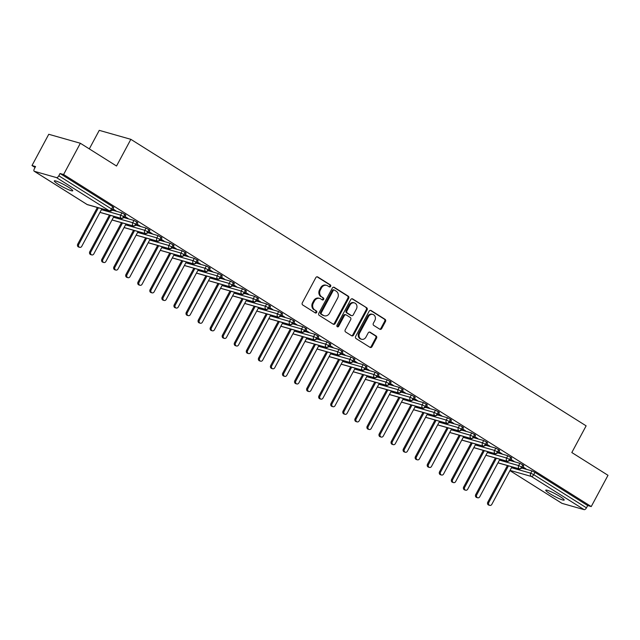 <?xml version="1.0" encoding="UTF-8"?>
<svg xmlns="http://www.w3.org/2000/svg" width="640" height="640" viewBox="0 0 640 640"><rect width="100%" height="100%" fill="white"/><g stroke="black" fill="none" stroke-linecap="round" stroke-linejoin="round"><path stroke-width="0.96" d="M330.64 286.392A1.12 0.968 105.9 0 0 330.344 284.888L317.76 276.976A1.6 1.384 105.9 0 0 315.824 277.632L302.304 302.848A1.6 1.384 105.9 0 0 302.736 305L315.312 312.912A1.12 0.968 105.9 0 0 316.368 310.952L314.736 309.928A5.128 4.432 105.9 0 1 313.352 303.056L314.48 300.96A5.128 4.432 105.9 0 1 319.672 298.408A5.128 4.432 105.9 0 1 320.672 298.856L322.304 299.88A1.12 0.968 105.9 0 0 323.352 297.92L321.728 296.896A5.128 4.432 105.9 0 1 320.344 290.024L321.472 287.928A5.128 4.432 105.9 0 1 326.656 285.376A5.128 4.432 105.9 0 1 327.664 285.824L329.288 286.848A1.12 0.968 105.9 0 0 330.64 286.392M329.112 286.736A1.12 0.968 105.9 0 0 329.552 284.664L317.04 276.792M315.136 312.8A1.12 0.968 105.9 0 0 315.576 310.728L314.736 309.928M322.128 299.768A1.12 0.968 105.9 0 0 322.56 297.696L321.728 296.896M549.92 493.688A10.448 1.288 28.2 0 1 545.776 490.184A10.448 1.288 28.2 0 1 560.032 496.56A10.448 1.288 28.2 0 1 564.184 500.056A10.448 1.288 28.2 0 1 549.92 493.688M58.456 184.4A10.448 1.288 28.2 0 1 54.304 180.904A10.448 1.288 28.2 0 1 68.568 187.272A10.448 1.288 28.2 0 1 72.72 190.776A10.448 1.288 28.2 0 1 58.456 184.4M379.768 329.2A1.6 1.384 105.9 0 0 381.704 328.544L385.496 321.472A1.6 1.384 105.9 0 0 385.064 319.328L371.096 310.536A1.6 1.384 105.9 0 0 369.16 311.192L355.632 336.408A1.6 1.384 105.9 0 0 356.064 338.56L370.04 347.352A1.6 1.384 105.9 0 0 371.968 346.696L376.552 338.144A1.6 1.384 105.9 0 0 376.12 336L370.144 332.24A1.6 1.384 105.9 0 0 368.208 332.896L365.936 337.128A4.288 3.704 105.9 0 1 361.6 339.264A4.288 3.704 105.9 0 1 359.6 333.144L368.504 316.544A4.288 3.704 105.9 0 1 372.84 314.416A4.288 3.704 105.9 0 1 374.84 320.528L373.352 323.296A1.6 1.384 105.9 0 0 373.784 325.44L379.768 329.2M34.368 171.312L87.104 204.496L109.216 210.784L56.48 177.592L34.368 171.312A2.448 1.192 -57.8 0 1 34.208 171.24A2.448 1.192 -57.8 0 1 34.328 168.832L35.552 166.552L32 165.536L48.76 134.28L80.352 143.256L63.592 174.512L60.04 173.504L58.816 175.792L111.544 208.976L112.768 206.696L60.04 173.504M80.352 143.256L116.536 166.024L130.848 139.328L586.128 425.848L571.816 452.536L608 475.304L591.24 506.568L63.592 174.512M348.68 298.304A1.6 1.384 105.9 0 0 348.248 296.16L334.28 287.368A1.6 1.384 105.9 0 0 332.344 288.024L318.816 313.24A1.6 1.384 105.9 0 0 319.248 315.392L333.216 324.176A1.6 1.384 105.9 0 0 335.152 323.52L348.68 298.304L347.888 298.08A1.6 1.384 105.9 0 0 347.456 295.928L333.552 287.184M352.688 298.952L366.656 307.744A1.6 1.384 105.9 0 1 367.088 309.888L353.56 335.104A1.6 1.384 105.9 0 1 351.624 335.768L345.648 332A1.6 1.384 105.9 0 1 345.216 329.856L350.704 319.624A1.6 1.384 105.9 0 0 350.272 317.48L346.304 314.984A1.6 1.384 105.9 0 0 344.368 315.64L338.656 326.288A1.12 0.968 105.9 0 1 337 325.248L350.752 299.608A1.6 1.384 105.9 0 1 352.688 298.952L352.032 298.768M130.848 139.328L99.256 130.352L89.312 148.896M56.48 177.592A2.448 1.192 -57.8 0 0 58.816 175.792M591.24 506.568L587.68 505.56L586.456 507.84A2.448 1.192 122.2 0 1 584.128 509.648L562.016 503.368A2.448 1.192 122.2 0 1 561.856 503.296A2.448 1.192 122.2 0 1 561.728 503.184M35.064 167.464L32 165.536M112.824 209.224L115.128 210.312M114.984 210.576L116.008 210.872L112.968 208.96M587.68 505.56L534.952 472.376L533.728 474.656L586.456 507.84M511.472 467.712L530.728 473.184L531.952 470.896L522.368 468.176M531.952 470.896L534.952 472.376M112.768 206.696L113.744 207.512L112.52 209.8L111.544 208.976A2.448 1.192 -57.8 0 1 109.216 210.784A2.448 2.12 105.9 0 0 109.696 210.992A2.448 2.448 0 0 0 112.52 209.8M499.416 460.12L518.672 465.592L519.896 463.312L523.8 465.568L522.576 467.848L521.664 467.064A2.448 1.192 122.2 0 1 519.328 468.872L497.976 462.8M519.896 463.312L510.312 460.584M522.888 467.272L526.064 468.92L523.024 467.008M487.352 452.528L506.608 458L507.832 455.72L511.744 457.976L510.52 460.264L509.6 459.48A2.448 1.192 122.2 0 1 507.272 461.28L485.912 455.216M507.832 455.72L498.248 452.992M510.824 459.688L514.008 461.336L510.968 459.424M475.296 444.944L494.552 450.416L495.776 448.128L499.68 450.384L498.456 452.672L497.544 451.888A2.448 1.192 122.2 0 1 495.208 453.696L473.856 447.624M495.776 448.128L486.184 445.408M498.768 452.096L501.944 453.744L498.904 451.832M463.232 437.352L482.488 442.824L483.712 440.536L487.624 442.8L486.392 445.08L485.48 444.296A2.448 1.192 122.2 0 1 483.152 446.104L461.792 440.032M483.712 440.536L474.128 437.816M486.704 444.504L489.888 446.152L486.848 444.24M451.168 429.76L470.432 435.232L471.656 432.952L475.56 435.208L474.336 437.488L473.424 436.712A2.448 1.192 122.2 0 1 471.088 438.512L449.736 432.448M471.656 432.952L462.064 430.224M474.64 436.92L477.824 438.56L474.784 436.648M439.112 422.168L458.368 427.64L459.592 425.36L463.496 427.616L462.272 429.904L461.36 429.12A2.448 1.192 122.2 0 1 459.032 430.92L437.672 424.856M459.592 425.36L450.008 422.632M462.584 429.328L465.76 430.976L462.728 429.064M427.048 414.584L446.304 420.056L447.528 417.768L451.44 420.024L450.216 422.312L449.304 421.528A2.448 1.192 122.2 0 1 446.968 423.336L425.616 417.264M447.528 417.768L437.944 415.048M450.52 421.736L453.704 423.384L450.664 421.472M414.992 406.992L434.248 412.464L435.472 410.176L439.376 412.44L438.152 414.72L437.24 413.936A2.448 1.192 122.2 0 1 434.904 415.744L413.552 409.672M435.472 410.176L425.888 407.456M438.464 414.144L441.64 415.792L438.6 413.88M402.928 399.4L422.184 404.872L423.408 402.592L427.32 404.848L426.096 407.128L425.176 406.352A2.448 1.192 122.2 0 1 422.848 408.152L401.488 402.088M423.408 402.592L413.824 399.864M426.4 406.56L429.584 408.208L426.544 406.296M390.872 391.808L410.128 397.288L411.352 395L415.256 397.256L414.032 399.544L413.12 398.76A2.448 1.192 122.2 0 1 410.784 400.56L389.432 394.496M411.352 395L401.768 392.28M414.344 398.968L417.52 400.616L414.48 398.704M378.808 384.224L398.064 389.696L399.288 387.408L403.2 389.672L401.976 391.952L401.056 391.168A2.448 1.192 122.2 0 1 398.728 392.976L377.368 386.904M399.288 387.408L389.704 384.688M402.28 391.376L405.464 393.024L402.424 391.112M366.752 376.632L386.008 382.104L387.232 379.824L391.136 382.08L389.912 384.36L389 383.576A2.448 1.192 122.2 0 1 386.664 385.384L365.312 379.312M387.232 379.824L377.64 377.096M390.216 383.784L393.4 385.432L390.36 383.52M354.688 369.04L373.944 374.512L375.168 372.232L379.072 374.488L377.848 376.776L376.936 375.992A2.448 1.192 122.2 0 1 374.608 377.792L353.248 371.728M375.168 372.232L365.584 369.504M378.16 376.2L381.336 377.848L378.304 375.936M342.624 361.456L361.88 366.928L363.112 364.64L367.016 366.896L365.792 369.184L364.88 368.4A2.448 1.192 122.2 0 1 362.544 370.208L341.192 364.136M363.112 364.64L353.52 361.92M366.096 368.608L369.28 370.256L366.24 368.344M330.568 353.864L349.824 359.336L351.048 357.048L354.952 359.312L353.728 361.592L352.816 360.808A2.448 1.192 122.2 0 1 350.488 362.616L329.128 356.544M351.048 357.048L341.464 354.328M354.04 361.016L357.216 362.664L354.184 360.752M318.504 346.272L337.76 351.744L338.984 349.464L342.896 351.72L341.672 354L340.76 353.224A2.448 1.192 122.2 0 1 338.424 355.024L317.064 348.96M338.984 349.464L329.4 346.736M341.976 353.432L345.16 355.072L342.12 353.16M306.448 338.68L325.704 344.152L326.928 341.872L330.832 344.128L329.608 346.416L328.696 345.632A2.448 1.192 122.2 0 1 326.36 347.432L305.008 341.368M326.928 341.872L317.344 339.144M329.92 345.84L333.096 347.488L330.056 345.576M294.384 331.096L313.64 336.568L314.864 334.28L318.776 336.536L317.552 338.824L316.632 338.04A2.448 1.192 122.2 0 1 314.304 339.848L292.944 333.776M314.864 334.28L305.28 331.56M317.856 338.248L321.04 339.896L318 337.984M282.328 323.504L301.584 328.976L302.808 326.688L306.712 328.952L305.488 331.232L304.576 330.448A2.448 1.192 122.2 0 1 302.24 332.256L280.888 326.184M302.808 326.688L293.216 323.968M305.8 330.656L308.976 332.304L305.936 330.392M270.264 315.912L289.52 321.384L290.744 319.104L294.656 321.36L293.424 323.64L292.512 322.864A2.448 1.192 122.2 0 1 290.184 324.664L268.824 318.6M290.744 319.104L281.16 316.376M293.736 323.072L296.92 324.72L293.88 322.808M258.2 308.328L277.464 313.8L278.688 311.512L282.592 313.768L281.368 316.056L280.456 315.272A2.448 1.192 122.2 0 1 278.12 317.072L256.768 311.008M278.688 311.512L269.096 308.792M281.672 315.48L284.856 317.128L281.816 315.216M246.144 300.736L265.4 306.208L266.624 303.92L270.528 306.184L269.304 308.464L268.392 307.68A2.448 1.192 122.2 0 1 266.064 309.488L244.704 303.416M266.624 303.92L257.04 301.2M269.616 307.888L272.792 309.536L269.76 307.624M234.08 293.144L253.336 298.616L254.56 296.336L258.472 298.592L257.248 300.872L256.336 300.088A2.448 1.192 122.2 0 1 254 301.896L232.648 295.824M254.56 296.336L244.976 293.608M257.552 300.296L260.736 301.944L257.696 300.032M222.024 285.552L241.28 291.024L242.504 288.744L246.408 291L245.184 293.288L244.272 292.504A2.448 1.192 122.2 0 1 241.936 294.304L220.584 288.24M242.504 288.744L232.92 286.016M245.496 292.712L248.672 294.36L245.632 292.448M209.96 277.968L229.216 283.44L230.44 281.152L234.352 283.408L233.128 285.696L232.208 284.912A2.448 1.192 122.2 0 1 229.88 286.72L208.52 280.648M230.44 281.152L220.856 278.432M233.432 285.12L236.616 286.768L233.576 284.856M197.904 270.376L217.16 275.848L218.384 273.56L222.288 275.824L221.064 278.104L220.152 277.32A2.448 1.192 122.2 0 1 217.816 279.128L196.464 273.056M218.384 273.56L208.8 270.84M221.376 277.528L224.552 279.176L221.512 277.264M185.84 262.784L205.096 268.256L206.32 265.976L210.232 268.232L209.008 270.512L208.088 269.736A2.448 1.192 122.2 0 1 205.76 271.536L184.4 265.472M206.32 265.976L196.736 263.248M209.312 269.944L212.496 271.584L209.456 269.672M173.784 255.192L193.04 260.664L194.264 258.384L198.168 260.64L196.944 262.928L196.032 262.144A2.448 1.192 122.2 0 1 193.696 263.944L172.344 257.88M194.264 258.384L184.672 255.656M197.248 262.352L200.432 264L197.392 262.088M161.72 247.608L180.976 253.08L182.2 250.792L186.112 253.048L184.88 255.336L183.968 254.552A2.448 1.192 122.2 0 1 181.64 256.36L160.28 250.288M182.2 250.792L172.616 248.072M185.192 254.76L188.368 256.408L185.336 254.496M149.656 240.016L168.912 245.488L170.144 243.208L174.048 245.464L172.824 247.744L171.912 246.96A2.448 1.192 122.2 0 1 169.576 248.768L148.224 242.696M170.144 243.208L160.552 240.48M173.128 247.168L176.312 248.816L173.272 246.904M137.6 232.424L156.856 237.896L158.08 235.616L161.984 237.872L160.76 240.152L159.848 239.376A2.448 1.192 122.2 0 1 157.52 241.176L136.16 235.112M158.08 235.616L148.496 232.888M161.072 239.584L164.248 241.232L161.216 239.32M125.536 224.84L144.792 230.312L146.016 228.024L149.928 230.28L148.704 232.568L147.792 231.784A2.448 1.192 122.2 0 1 145.456 233.592L124.096 227.52M146.016 228.024L136.432 225.304M149.008 231.992L152.192 233.64L149.152 231.728M113.48 217.248L132.736 222.72L133.96 220.432L137.864 222.696L136.64 224.976L135.728 224.192A2.448 1.192 122.2 0 1 133.392 226L112.04 219.928M133.96 220.432L124.376 217.712M136.952 224.4L140.128 226.048L137.088 224.136M101.416 209.656L120.672 215.128L121.896 212.848L125.808 215.104L124.584 217.384L123.664 216.6A2.448 1.192 122.2 0 1 121.336 218.408L99.976 212.336M121.896 212.848L112.312 210.12M124.888 216.808L128.072 218.456L125.032 216.544M124.896 214.32L123.664 216.6L120.672 215.128A2.448 2.12 105.9 0 0 121.752 218.584L99.952 212.392M136.952 221.912L135.728 224.192L132.736 222.72A2.448 2.12 105.9 0 0 133.816 226.176L112.016 219.984M149.016 229.496L147.792 231.784L144.792 230.312A2.448 2.12 105.9 0 0 145.872 233.768L124.072 227.568M161.072 237.088L159.848 239.376L156.856 237.896A2.448 2.12 105.9 0 0 157.936 241.352L136.136 235.16M173.136 244.68L171.912 246.96L168.912 245.488A2.448 2.12 105.9 0 0 169.992 248.944L148.192 242.752M185.192 252.272L183.968 254.552L180.976 253.08A2.448 2.12 105.9 0 0 182.056 256.536L160.256 250.336M197.256 259.856L196.032 262.144L193.04 260.664A2.448 2.12 105.9 0 0 194.112 264.128L172.312 257.928M209.312 267.448L208.088 269.736L205.096 268.256A2.448 2.12 105.9 0 0 206.176 271.712L184.376 265.52M221.376 275.04L220.152 277.32L217.16 275.848A2.448 2.12 105.9 0 0 218.24 279.304L196.432 273.112M233.44 282.632L232.208 284.912L229.216 283.44A2.448 2.12 105.9 0 0 230.296 286.896L208.496 280.696M245.496 290.216L244.272 292.504L241.28 291.024A2.448 2.12 105.9 0 0 242.36 294.48L220.56 288.288M257.56 297.808L256.336 300.088L253.336 298.616A2.448 2.12 105.9 0 0 254.416 302.072L232.616 295.88M269.616 305.4L268.392 307.68L265.4 306.208A2.448 2.12 105.9 0 0 266.48 309.664L244.68 303.464M281.68 312.984L280.456 315.272L277.464 313.8A2.448 2.12 105.9 0 0 278.536 317.256L256.736 311.056M293.736 320.576L292.512 322.864L289.52 321.384A2.448 2.12 105.9 0 0 290.6 324.84L268.8 318.648M305.8 328.168L304.576 330.448L301.584 328.976A2.448 2.12 105.9 0 0 302.664 332.432L280.856 326.24M317.864 335.76L316.632 338.04L313.64 336.568A2.448 2.12 105.9 0 0 314.72 340.024L292.92 333.824M329.92 343.344L328.696 345.632L325.704 344.152A2.448 2.12 105.9 0 0 326.784 347.616L304.984 341.416M341.984 350.936L340.76 353.224L337.76 351.744A2.448 2.12 105.9 0 0 338.84 355.2L317.04 349.008M354.04 358.528L352.816 360.808L349.824 359.336A2.448 2.12 105.9 0 0 350.904 362.792L329.104 356.6M366.104 366.12L364.88 368.4L361.88 366.928A2.448 2.12 105.9 0 0 362.96 370.384L341.16 364.184M378.16 373.704L376.936 375.992L373.944 374.512A2.448 2.12 105.9 0 0 375.024 377.968L353.224 371.776M390.224 381.296L389 383.576L386.008 382.104A2.448 2.12 105.9 0 0 387.08 385.56L365.28 379.368M402.28 388.888L401.056 391.168L398.064 389.696A2.448 2.12 105.9 0 0 399.144 393.152L377.344 386.952M414.344 396.472L413.12 398.76L410.128 397.288A2.448 2.12 105.9 0 0 411.208 400.744L389.4 394.544M426.408 404.064L425.176 406.352L422.184 404.872A2.448 2.12 105.9 0 0 423.264 408.328L401.464 402.136M438.464 411.656L437.24 413.936L434.248 412.464A2.448 2.12 105.9 0 0 435.328 415.92L413.528 409.728M450.528 419.248L449.304 421.528L446.304 420.056A2.448 2.12 105.9 0 0 447.384 423.512L425.584 417.312M462.584 426.832L461.36 429.12L458.368 427.64A2.448 2.12 105.9 0 0 459.448 431.104L437.648 424.904M474.648 434.424L473.424 436.712L470.432 435.232A2.448 2.12 105.9 0 0 471.504 438.688L449.704 432.496M486.704 442.016L485.48 444.296L482.488 442.824A2.448 2.12 105.9 0 0 483.568 446.28L461.768 440.088M498.768 449.6L497.544 451.888L494.552 450.416A2.448 2.12 105.9 0 0 495.624 453.872L473.824 447.672M510.824 457.192L509.6 459.48L506.608 458A2.448 2.12 105.9 0 0 507.688 461.456L485.888 455.264M522.888 464.784L521.664 467.064L518.672 465.592A2.448 2.12 105.9 0 0 519.752 469.048L497.952 462.856M326.656 285.376L325.872 285.152A5.128 4.432 105.9 0 0 320.68 287.704L321.472 287.928M320.936 296.672A5.128 4.432 105.9 0 1 319.552 289.8L320.68 287.704M319.672 298.408L318.88 298.184A5.128 4.432 105.9 0 0 313.688 300.728L314.48 300.96M313.952 309.704A5.128 4.432 105.9 0 1 312.568 302.832L313.688 300.728M333.152 324.136A1.6 1.384 105.9 0 0 334.368 323.296L347.888 298.08M334.528 290.144A1.12 0.968 105.9 0 0 333.176 290.608L321.304 312.744A1.12 0.968 105.9 0 0 321.608 314.248L323.32 315.328A5.128 4.432 105.9 0 0 324.32 315.776A5.128 4.432 105.9 0 0 329.512 313.224L337.624 298.096A5.128 4.432 105.9 0 0 336.24 291.224L334.528 290.144M333.736 289.92A1.12 0.968 105.9 0 0 332.384 290.384L333.176 290.608M324.32 315.776L323.536 315.552A5.128 4.432 105.9 0 1 322.528 315.104L320.816 314.024A1.12 0.968 105.9 0 1 320.512 312.52L332.384 290.384M351.96 298.768L366.656 307.744M351.56 335.72A1.6 1.384 105.9 0 0 352.776 334.88L366.296 309.664A1.6 1.384 105.9 0 0 365.864 307.52M345.512 314.76A1.6 1.384 105.9 0 0 343.576 315.416L337.872 326.064L338.656 326.288M337.16 326.632A1.12 0.968 105.9 0 0 337.872 326.064M356.392 309.016A4.288 3.704 105.9 0 0 354.4 302.896A4.288 3.704 105.9 0 0 350.056 305.024L346.92 310.88A1.6 1.384 105.9 0 0 347.352 313.024L351.32 315.52A1.6 1.384 105.9 0 0 353.256 314.864L356.392 309.016M354.4 302.896L353.608 302.672A4.288 3.704 105.9 0 0 349.272 304.8L350.056 305.024M351.632 315.656L350.848 315.432A1.6 1.384 105.9 0 1 350.528 315.296L346.568 312.8A1.6 1.384 105.9 0 1 346.136 310.656L349.272 304.8M372.84 314.416L372.056 314.192A4.288 3.704 105.9 0 0 367.712 316.32L368.504 316.544M361.6 339.264L360.808 339.04A4.288 3.704 105.9 0 1 358.816 332.92L367.712 316.32M369.968 347.304A1.6 1.384 105.9 0 0 371.184 346.472L375.768 337.92A1.6 1.384 105.9 0 0 375.328 335.776L369.416 332.056M379.696 329.16A1.6 1.384 105.9 0 0 380.912 328.32L384.704 321.248A1.6 1.384 105.9 0 0 384.272 319.104L370.368 310.352M79.704 247.32L78.672 247.032A2.04 1.76 -74.1 0 1 77.728 244.12L78.752 244.408A2.04 1.76 105.9 0 0 81.768 246.304L101.888 208.776M98.392 207.784L78.752 244.408M97.36 207.488L77.728 244.12M91.76 254.912L90.736 254.616A2.04 1.76 -74.1 0 1 89.784 251.704L90.808 252A2.04 1.76 105.9 0 0 93.824 253.896L113.952 216.368M110.448 215.376L90.808 252M109.424 215.08L89.784 251.704M103.824 262.496L102.792 262.208A2.04 1.76 -74.1 0 1 101.848 259.296L102.872 259.592A2.04 1.76 105.9 0 0 105.888 261.488L126.008 223.96M122.512 222.96L102.872 259.592M121.48 222.672L101.848 259.296M115.88 270.088L114.856 269.8A2.04 1.76 -74.1 0 1 113.904 266.888L114.936 267.176A2.04 1.76 105.9 0 0 117.944 269.072L138.072 231.544M134.568 230.552L114.936 267.176M133.544 230.264L113.904 266.888M127.944 277.68L126.92 277.384A2.04 1.76 -74.1 0 1 125.968 274.48L126.992 274.768A2.04 1.76 105.9 0 0 130.008 276.664L150.128 239.136M146.632 238.144L126.992 274.768M145.608 237.848L125.968 274.48M140 285.272L138.976 284.976A2.04 1.76 -74.1 0 1 138.024 282.064L139.056 282.36A2.04 1.76 105.9 0 0 142.072 284.256L162.192 246.728M158.688 245.736L139.056 282.36M157.664 245.44L138.024 282.064M152.064 292.856L151.04 292.568A2.04 1.76 -74.1 0 1 150.088 289.656L151.112 289.944A2.04 1.76 105.9 0 0 154.128 291.848L174.248 254.32M170.752 253.32L151.112 289.944M169.728 253.032L150.088 289.656M164.128 300.448L163.096 300.16A2.04 1.76 -74.1 0 1 162.144 297.248L163.176 297.536A2.04 1.76 105.9 0 0 166.192 299.432L186.312 261.904M182.816 260.912L163.176 297.536M181.784 260.624L162.144 297.248M176.184 308.04L175.16 307.744A2.04 1.76 -74.1 0 1 174.208 304.832L175.232 305.128A2.04 1.76 105.9 0 0 178.248 307.024L198.376 269.496M194.872 268.504L175.232 305.128M193.848 268.208L174.208 304.832M188.248 315.632L187.216 315.336A2.04 1.76 -74.1 0 1 186.272 312.424L187.296 312.72A2.04 1.76 105.9 0 0 190.312 314.616L210.432 277.088M206.936 276.096L187.296 312.72M205.904 275.8L186.272 312.424M200.304 323.216L199.28 322.928A2.04 1.76 -74.1 0 1 198.328 320.016L199.352 320.304A2.04 1.76 105.9 0 0 202.368 322.208L222.496 284.68M218.992 283.68L199.352 320.304M217.968 283.392L198.328 320.016M212.368 330.808L211.336 330.52A2.04 1.76 -74.1 0 1 210.392 327.608L211.416 327.896A2.04 1.76 105.9 0 0 214.432 329.792L234.552 292.264M231.056 291.272L211.416 327.896M230.024 290.976L210.392 327.608M224.424 338.4L223.4 338.104A2.04 1.76 -74.1 0 1 222.448 335.192L223.48 335.488A2.04 1.76 105.9 0 0 226.496 337.384L246.616 299.856M243.112 298.864L223.48 335.488M242.088 298.568L222.448 335.192M236.488 345.984L235.464 345.696A2.04 1.76 -74.1 0 1 234.512 342.784L235.536 343.08A2.04 1.76 105.9 0 0 238.552 344.976L258.672 307.448M255.176 306.448L235.536 343.08M254.152 306.16L234.512 342.784M248.544 353.576L247.52 353.288A2.04 1.76 -74.1 0 1 246.568 350.376L247.6 350.664A2.04 1.76 105.9 0 0 250.616 352.56L270.736 315.032M267.24 314.04L247.6 350.664M266.208 313.752L246.568 350.376M260.608 361.168L259.584 360.872A2.04 1.76 -74.1 0 1 258.632 357.968L259.656 358.256A2.04 1.76 105.9 0 0 262.672 360.152L282.792 322.624M279.296 321.632L259.656 358.256M278.272 321.336L258.632 357.968M272.672 368.76L271.64 368.464A2.04 1.76 -74.1 0 1 270.696 365.552L271.72 365.848A2.04 1.76 105.9 0 0 274.736 367.744L294.856 330.216M291.36 329.224L271.72 365.848M290.328 328.928L270.696 365.552M284.728 376.344L283.704 376.056A2.04 1.76 -74.1 0 1 282.752 373.144L283.776 373.432A2.04 1.76 105.9 0 0 286.792 375.336L306.92 337.808M303.416 336.808L283.776 373.432M302.392 336.52L282.752 373.144M296.792 383.936L295.76 383.648A2.04 1.76 -74.1 0 1 294.816 380.736L295.84 381.024A2.04 1.76 105.9 0 0 298.856 382.92L318.976 345.392M315.48 344.4L295.84 381.024M314.448 344.112L294.816 380.736M308.848 391.528L307.824 391.232A2.04 1.76 -74.1 0 1 306.872 388.32L307.904 388.616A2.04 1.76 105.9 0 0 310.912 390.512L331.04 352.984M327.536 351.992L307.904 388.616M326.512 351.696L306.872 388.32M320.912 399.12L319.88 398.824A2.04 1.76 -74.1 0 1 318.936 395.912L319.96 396.208A2.04 1.76 105.9 0 0 322.976 398.104L343.096 360.576M339.6 359.576L319.96 396.208M338.576 359.288L318.936 395.912M332.968 406.704L331.944 406.416A2.04 1.76 -74.1 0 1 330.992 403.504L332.024 403.792A2.04 1.76 105.9 0 0 335.04 405.696L355.16 368.168M351.656 367.168L332.024 403.792M350.632 366.88L330.992 403.504M345.032 414.296L344.008 414.008A2.04 1.76 -74.1 0 1 343.056 411.096L344.08 411.384A2.04 1.76 105.9 0 0 347.096 413.28L367.216 375.752M363.72 374.76L344.08 411.384M362.696 374.464L343.056 411.096M357.096 421.888L356.064 421.592A2.04 1.76 -74.1 0 1 355.112 418.68L356.144 418.976A2.04 1.76 105.9 0 0 359.16 420.872L379.28 383.344M375.784 382.352L356.144 418.976M374.752 382.056L355.112 418.68M369.152 429.472L368.128 429.184A2.04 1.76 -74.1 0 1 367.176 426.272L368.2 426.568A2.04 1.76 105.9 0 0 371.216 428.464L391.344 390.936M387.84 389.936L368.2 426.568M386.816 389.648L367.176 426.272M381.216 437.064L380.184 436.776A2.04 1.76 -74.1 0 1 379.24 433.864L380.264 434.152A2.04 1.76 105.9 0 0 383.28 436.048L403.4 398.52M399.904 397.528L380.264 434.152M398.872 397.24L379.24 433.864M393.272 444.656L392.248 444.36A2.04 1.76 -74.1 0 1 391.296 441.456L392.32 441.744A2.04 1.76 105.9 0 0 395.336 443.64L415.464 406.112M411.96 405.12L392.32 441.744M410.936 404.824L391.296 441.456M405.336 452.248L404.304 451.952A2.04 1.76 -74.1 0 1 403.36 449.04L404.384 449.336A2.04 1.76 105.9 0 0 407.4 451.232L427.52 413.704M424.024 412.712L404.384 449.336M422.992 412.416L403.36 449.04M417.392 459.832L416.368 459.544A2.04 1.76 -74.1 0 1 415.416 456.632L416.448 456.92A2.04 1.76 105.9 0 0 419.456 458.824L439.584 421.296M436.08 420.296L416.448 456.92M435.056 420.008L415.416 456.632M429.456 467.424L428.432 467.136A2.04 1.76 -74.1 0 1 427.48 464.224L428.504 464.512A2.04 1.76 105.9 0 0 431.52 466.408L451.64 428.88M448.144 427.888L428.504 464.512M447.12 427.6L427.48 464.224M441.512 475.016L440.488 474.72A2.04 1.76 -74.1 0 1 439.536 471.808L440.568 472.104A2.04 1.76 105.9 0 0 443.584 474L463.704 436.472M460.208 435.48L440.568 472.104M459.176 435.184L439.536 471.808M453.576 482.608L452.552 482.312A2.04 1.76 -74.1 0 1 451.6 479.4L452.624 479.696A2.04 1.76 105.9 0 0 455.64 481.592L475.76 444.064M472.264 443.064L452.624 479.696M471.24 442.776L451.6 479.4M465.64 490.192L464.608 489.904A2.04 1.76 -74.1 0 1 463.664 486.992L464.688 487.28A2.04 1.76 105.9 0 0 467.704 489.184L487.824 451.648M484.328 450.656L464.688 487.28M483.296 450.368L463.664 486.992M477.696 497.784L476.672 497.496A2.04 1.76 -74.1 0 1 475.72 494.584L476.744 494.872A2.04 1.76 105.9 0 0 479.76 496.768L499.888 459.24M496.384 458.248L476.744 494.872M495.36 457.952L475.72 494.584M489.76 505.376L488.728 505.08A2.04 1.76 -74.1 0 1 487.784 502.168L488.808 502.464A2.04 1.76 105.9 0 0 491.824 504.36L511.944 466.832M508.448 465.84L488.808 502.464M507.416 465.544L487.784 502.168M329.552 284.664L330.344 284.888M315.576 310.728L316.368 310.952M322.56 297.696L323.352 297.92M86.816 204.32A2.448 1.192 -57.8 0 0 86.944 204.424A2.448 1.192 -57.8 0 0 87.104 204.496A2.448 2.12 105.9 0 0 87.576 204.712L109.696 210.992M584.128 509.648L531.392 476.464L510.032 470.392M561.856 503.296L509.92 470.608L562.016 503.368M533.728 474.656A2.448 1.192 122.2 0 1 531.392 476.464A2.448 2.12 105.9 0 1 530.728 473.184L533.728 474.656M319.552 289.8L320.344 290.024M312.568 302.832L313.352 303.056M317.112 276.784L317.76 276.976M334.368 323.296L335.152 323.52M333.624 287.176L334.28 287.368M347.456 295.928L348.248 296.16M320.512 312.52L321.304 312.744M320.816 314.024L321.608 314.248M322.528 315.104L323.32 315.328M366.296 309.664L367.088 309.888M352.776 334.88L353.56 335.104M343.576 315.416L344.368 315.64M346.136 310.656L346.92 310.88M346.568 312.8L347.352 313.024M350.528 315.296L351.32 315.52M358.816 332.92L359.6 333.144M369.488 332.048L370.144 332.24M375.328 335.776L376.12 336M375.768 337.92L376.552 338.144M371.184 346.472L371.968 346.696M370.44 310.352L371.096 310.536M384.272 319.104L385.064 319.328M384.704 321.248L385.496 321.472M380.912 328.32L381.704 328.544M34.208 171.24L86.944 204.424A2.448 2.448 0 0 0 87.576 204.712M121.752 218.584L124.584 217.384M133.816 226.176L136.64 224.976M145.872 233.768L148.704 232.568M157.936 241.352L160.76 240.152M169.992 248.944L172.824 247.744M182.056 256.536L184.88 255.336M194.112 264.128L196.944 262.928M206.176 271.712L209.008 270.512M218.24 279.304L221.064 278.104M230.296 286.896L233.128 285.696M242.36 294.48L245.184 293.288M254.416 302.072L257.248 300.872M266.48 309.664L269.304 308.464M278.536 317.256L281.368 316.056M290.6 324.84L293.424 323.64M302.664 332.432L305.488 331.232M314.72 340.024L317.552 338.824M326.784 347.616L329.608 346.416M338.84 355.2L341.672 354M350.904 362.792L353.728 361.592M362.96 370.384L365.792 369.184M375.024 377.968L377.848 376.776M387.08 385.56L389.912 384.36M399.144 393.152L401.976 391.952M411.208 400.744L414.032 399.544M423.264 408.328L426.096 407.128M435.328 415.92L438.152 414.72M447.384 423.512L450.216 422.312M459.448 431.104L462.272 429.904M471.504 438.688L474.336 437.488M483.568 446.28L486.392 445.08M495.624 453.872L498.456 452.672M507.688 461.456L510.52 460.264M519.752 469.048L522.576 467.848M333.52 289.824L334.304 290.048M345.2 314.624L345.992 314.848"/></g></svg>
